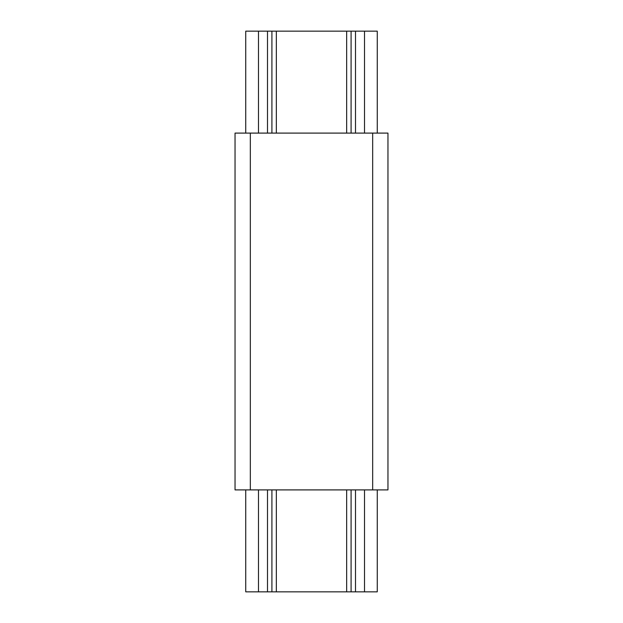 <?xml version="1.0" encoding="UTF-8"?>
<svg xmlns="http://www.w3.org/2000/svg" width="623" height="623" viewBox="0 0 623 623"><rect width="100%" height="100%" fill="white"/><g stroke="black" fill="none" stroke-linecap="round" stroke-linejoin="round"><path stroke-width="0.93" d="M245.742 133.096L245.742 31.15L258.49 31.15L258.49 133.096M267.501 133.096L267.501 31.15L258.49 31.15M267.501 31.15L355.499 31.15L355.499 133.096M364.51 133.096L364.51 31.15L355.499 31.15M364.51 31.15L377.258 31.15L377.258 133.096M377.258 489.904L377.258 591.85L346.668 591.85L346.668 489.904M276.332 489.904L276.332 591.85L346.668 591.85M276.332 591.85L245.742 591.85L245.742 489.904M372.671 489.904L372.671 133.096L387.958 133.096L387.958 489.904L235.042 489.904L235.042 133.096L250.329 133.096L250.329 489.904M372.671 133.096L250.329 133.096M355.499 489.904L355.499 591.85M364.51 591.85L364.51 489.904M267.501 591.85L267.501 489.904M258.49 489.904L258.49 591.85M351.084 591.85L351.084 489.904M271.916 489.904L271.916 591.85M346.668 133.096L346.668 31.15M276.332 31.15L276.332 133.096M351.084 133.096L351.084 31.15M271.916 31.15L271.916 133.096"/></g></svg>
